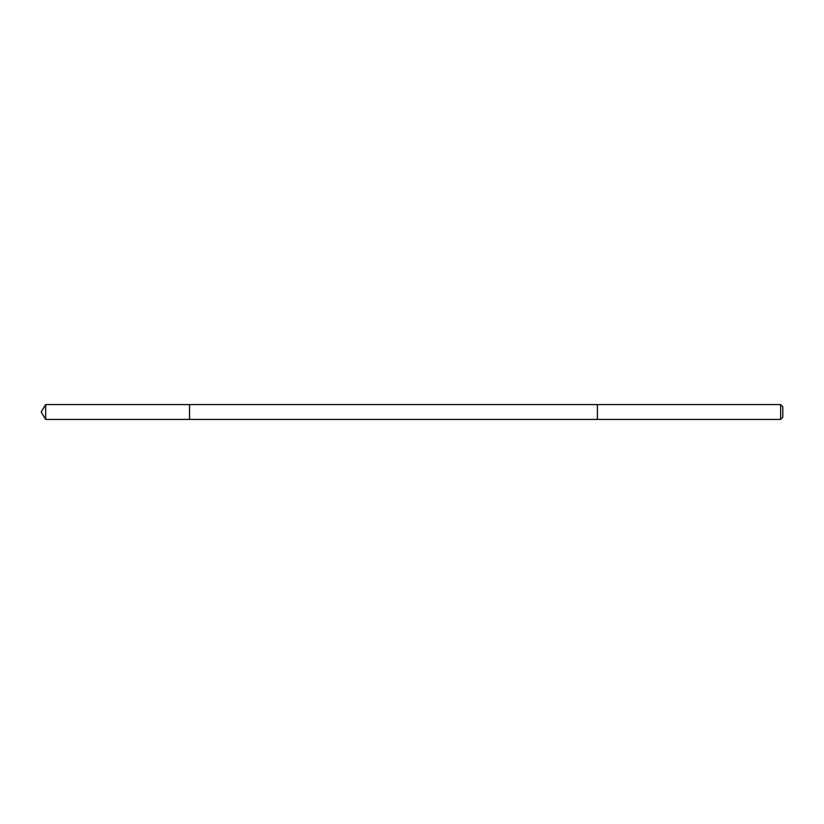 <?xml version="1.0" encoding="UTF-8"?>
<svg xmlns="http://www.w3.org/2000/svg" width="824" height="824" viewBox="0 0 824 824"><rect width="100%" height="100%" fill="white"/><g stroke="black" fill="none" stroke-linecap="round" stroke-linejoin="round"><path stroke-width="1.24" d="M189.52 419.416L189.52 404.584L45.66 404.584L45.66 419.416L189.52 419.416L189.52 404.584L597.4 404.584L597.4 419.416L45.66 419.416L41.2 412L45.66 419.416M597.4 410.939L597.4 419.416L780.658 419.416L780.658 404.584L597.4 404.584L597.4 410.939M780.658 404.584L782.8 406.726L782.8 417.274L780.658 419.416M41.2 412L45.66 404.584"/></g></svg>
